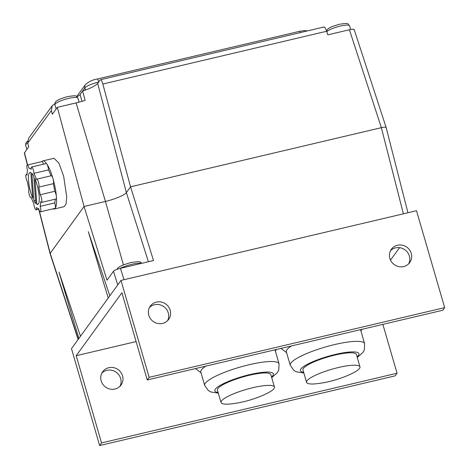 <?xml version="1.0" encoding="UTF-8"?>
<svg xmlns="http://www.w3.org/2000/svg" width="469" height="469" viewBox="0 0 469 469"><rect width="100%" height="100%" fill="white"/><g stroke="black" fill="none" stroke-linecap="round" stroke-linejoin="round"><path stroke-width="0.7" d="M386.046 127.867C386.392 126.993 384.826 126.929 381.356 127.674L130.552 186.814L102.84 84.039C101.843 80.615 100.964 79.243 100.202 79.912L97.681 83.382A21.556 4.297 -16.2 0 1 82.626 91.033L80.117 94.486A15.583 3.107 -16.2 0 1 77.039 96.761M323.932 27.014L100.53 79.701M323.716 27.202C324.495 26.528 325.474 27.876 326.653 31.253L327.825 34.847L349.411 29.758C352.946 28.99 354.505 29.055 354.095 29.957M24.353 153.035L28.668 146.82L27.724 143.127L28.621 138.244L52.2 105.76L51.35 110.578L52.329 114.219L57.318 107.342L84.051 206.483L107.008 280.198L113.48 271.275C114.483 270.238 116.804 269.253 120.457 268.327L153.51 260.529L130.552 186.814L126.366 192.589A18.537 3.693 -16.2 0 1 105.437 201.441L84.051 206.483L50.048 253.536L78.106 339.521M54.844 103.778L52.2 105.76M123.411 264.862L105.437 201.441L76.101 102.91A21.298 4.244 -16.2 0 0 85.112 100.348L82.626 91.033M147.248 379.949L442.765 310.255L444.671 307.629L416.513 210.728L121.002 280.415L71.481 348.643L99.639 445.55L101.544 442.924L76.201 355.713L121.911 292.732L147.248 379.949L149.154 377.322L121.002 280.415M99.639 445.55L395.15 375.857L397.055 373.236L382.862 324.384M390.513 260.125L399.553 247.667M101.855 373.095A11.326 10.752 -144 0 1 112.572 370.481A11.326 10.752 -144 0 1 120.656 378.465A11.326 10.752 -144 0 1 119.976 386.251M444.671 307.629L149.154 377.322M170.177 310.238A11.326 10.752 -144 0 1 168.647 319.412A11.326 10.752 -144 0 1 157.701 323.475A11.326 10.752 -144 0 1 148.79 315.279A11.326 10.752 -144 0 1 150.315 306.105A11.326 10.752 -144 0 1 161.26 302.048A11.326 10.752 -144 0 1 170.177 310.238M411.249 253.383A11.326 10.752 -144 0 1 409.724 262.558A11.326 10.752 -144 0 1 398.779 266.621A11.326 10.752 -144 0 1 389.868 258.431A11.326 10.752 -144 0 1 391.392 249.256A11.326 10.752 -144 0 1 402.338 245.193A11.326 10.752 -144 0 1 411.249 253.383M149.464 307.494A11.326 10.752 -144 0 1 160.181 304.873A11.326 10.752 -144 0 1 168.271 312.864A11.326 10.752 -144 0 1 167.591 320.649M390.542 250.639A11.326 10.752 -144 0 1 401.259 248.025A11.326 10.752 -144 0 1 409.349 256.01A11.326 10.752 -144 0 1 408.669 263.795M136.104 341.584L76.201 355.713M397.055 373.236L101.544 442.924M122.561 375.839A11.326 10.752 -144 0 1 121.037 385.02A11.326 10.752 -144 0 1 110.086 389.077A11.326 10.752 -144 0 1 101.175 380.887A11.326 10.752 -144 0 1 102.699 371.712A11.326 10.752 -144 0 1 113.65 367.649A11.326 10.752 -144 0 1 122.561 375.839M360.403 329.678A38.722 7.721 -16.2 0 1 360.72 330.264L364.606 343.636A38.722 7.721 163.8 0 0 334.585 344.574A38.722 7.721 163.8 0 0 290.241 365.245L293.77 370.299L294.954 371.073L296.584 371.835L303.859 372.99M290.241 365.245L286.354 351.873A38.722 7.721 -16.2 0 1 286.987 349.686A38.722 7.721 -16.2 0 1 291.39 345.952M286.577 352.635L280.995 348.408M359.981 366.84L356.376 354.435A27.806 5.546 163.8 0 0 334.819 355.109A27.806 5.546 163.8 0 0 302.974 369.953L306.579 382.352A27.806 5.546 -16.2 0 1 307.031 380.787A27.806 5.546 -16.2 0 1 338.419 367.514A27.806 5.546 -16.2 0 1 359.981 366.84A27.806 5.546 -16.2 0 1 359.524 368.405A27.806 5.546 -16.2 0 1 350.706 374.127A112.15 112.15 0 0 1 318.31 383.536A27.806 5.546 -16.2 0 1 306.579 382.352M205.844 366.131A38.722 7.721 163.8 0 0 201.441 369.859A38.722 7.721 163.8 0 0 200.808 372.046L204.695 385.418L208.224 390.472L211.038 392.014L218.314 393.169M271.715 377.651L277.243 372.773L278.791 369.965L279.061 363.815L275.174 350.437A38.722 7.721 163.8 0 0 274.863 349.851M195.45 368.581L201.031 372.808M221.034 402.531L217.428 390.126A27.806 5.546 -16.2 0 1 249.274 375.282A27.806 5.546 -16.2 0 1 270.83 374.608L274.435 387.013A27.806 5.546 163.8 0 0 252.879 387.687A27.806 5.546 163.8 0 0 221.485 400.96A27.806 5.546 163.8 0 0 221.034 402.531A27.806 5.546 163.8 0 0 232.765 403.709A112.15 112.15 0 0 0 265.161 394.3A27.806 5.546 163.8 0 0 273.978 388.584A27.806 5.546 163.8 0 0 274.435 387.013M407.936 212.75L386.145 127.527L354.195 29.6M76.101 102.91L57.318 107.342M52.897 208.875A24.716 6.021 -103.3 0 0 54.099 209.039L64.147 206.671L66.041 204.027L66.727 196.921L63.643 176.174L58.848 163.024L53.999 158.276L42.755 160.931A24.716 6.021 -103.3 0 0 41.753 161.617M54.099 209.039A24.716 6.021 -103.3 0 0 55.184 208.242A24.716 6.021 -103.3 0 0 56.438 196.98A24.716 6.021 -103.3 0 0 52.997 178.689A4.121 1.002 76.7 0 1 53.278 183.701A20.595 5.018 76.7 0 1 54.715 191.311A4.121 1.002 76.7 0 1 56.438 196.98A4.121 1.002 76.7 0 1 56.046 198.991L41.465 202.426A4.121 1.002 76.7 0 1 40.645 201.682A20.595 5.018 -103.3 0 1 40.123 206.372A4.121 1.002 76.7 0 1 40.422 211.812A4.121 1.002 76.7 0 1 38.605 208.465L38.575 208.471A20.595 5.018 -103.3 0 0 38.605 208.465M55.207 199.184A20.595 5.018 76.7 0 1 54.703 202.936A4.121 1.002 76.7 0 1 55.184 208.242A4.121 1.002 76.7 0 1 55.002 208.377L40.422 211.812M29.148 168.371L29.119 168.377A20.595 5.018 -103.3 0 1 31.253 169.368A4.121 1.002 76.7 0 1 31.611 166.999A4.121 1.002 76.7 0 1 33.029 169.069A4.121 1.002 76.7 0 1 33.909 173.348A20.595 5.018 -103.3 0 1 36.459 179.422A4.121 1.002 76.7 0 1 36.711 179.164L51.291 175.728A4.121 1.002 76.7 0 1 52.997 178.689A24.716 6.021 -103.3 0 0 46.882 164.086A4.121 1.002 76.7 0 1 48.495 169.907A20.595 5.018 76.7 0 1 50.974 175.805M31.611 166.999L46.191 163.558A4.121 1.002 76.7 0 1 46.882 164.086A24.716 6.021 -103.3 0 0 42.755 160.931M38.575 208.471A20.595 5.018 -103.3 0 1 36.435 207.48A4.121 1.002 76.7 0 1 36.078 209.848A4.121 1.002 76.7 0 1 34.659 207.779A4.121 1.002 76.7 0 1 33.78 203.505A20.595 5.018 -103.3 0 1 31.235 197.426A4.121 1.002 76.7 0 1 30.983 197.684A4.121 1.002 76.7 0 1 29.113 194.119A4.121 1.002 76.7 0 1 28.99 189.711A20.595 5.018 -103.3 0 1 27.56 182.095A4.121 1.002 76.7 0 1 26 177.704A4.121 1.002 76.7 0 1 26.223 174.421A4.121 1.002 76.7 0 1 27.05 175.166A20.595 5.018 -103.3 0 1 27.571 170.476A4.121 1.002 76.7 0 1 27.266 165.035L41.852 161.594A4.121 1.002 76.7 0 1 43.453 164.209M33.809 176.186A16.479 4.016 -103.3 0 0 31.857 173.266L33.885 200.662A16.479 4.016 -103.3 0 0 35.832 203.581L33.809 176.186M27.266 165.035A4.121 1.002 76.7 0 1 29.084 168.389A20.595 5.018 -103.3 0 1 29.119 168.377M36.711 179.164A4.121 1.002 76.7 0 1 38.581 182.734A4.121 1.002 76.7 0 1 38.698 187.137L53.278 183.701M41.465 202.426A4.121 1.002 76.7 0 0 41.694 199.143A4.121 1.002 76.7 0 0 40.129 194.752A20.595 5.018 -103.3 0 0 38.698 187.137M34.935 178.607L36.84 204.355A16.479 4.016 -103.3 0 0 37.626 204.461A16.479 4.016 -103.3 0 0 39.068 195.092A16.479 4.016 -103.3 0 0 34.935 178.607M30.848 172.492A16.479 4.016 -103.3 0 0 30.063 172.387A16.479 4.016 -103.3 0 0 28.627 181.755A16.479 4.016 -103.3 0 0 32.754 198.24L30.848 172.492M40.123 206.372L54.703 202.936M40.129 194.752L54.715 191.311M33.909 173.348L48.495 169.907M33.885 200.662L35.585 200.263M36.84 204.355L38.282 204.015M67.8 104.868A11.948 2.38 -16.2 0 1 70.321 104.212A11.948 2.38 -16.2 0 1 72.736 103.708M109.81 295.833L88.301 231.668L104.358 285.404M80.48 336.244L58.971 272.079L75.028 325.814M102.84 84.039L326.653 31.253M349.411 29.758L381.356 127.674L403.387 213.823M27.724 143.127L51.35 110.578M80.117 94.486L81.923 101.357M148.403 261.737L126.366 192.589L97.681 83.382M120.457 268.327L123.998 279.712M357.067 356.827A30.485 6.079 163.8 0 0 335.312 354.429A30.485 6.079 163.8 0 0 306.193 364.941A30.485 6.079 163.8 0 0 303.666 372.345M279.061 363.815A38.722 7.721 163.8 0 0 249.039 364.747A38.722 7.721 163.8 0 0 204.695 385.418M271.528 377A30.485 6.079 163.8 0 0 249.766 374.602A30.485 6.079 163.8 0 0 220.647 385.113A30.485 6.079 163.8 0 0 218.126 392.518M24.441 152.642L27.589 164.959M39.12 210.059L50.154 253.196L78.253 339.316M54.949 104.775A11.948 2.38 -16.2 0 1 68.632 98.402A11.948 2.38 -16.2 0 1 77.895 98.109C75.251 95.787 78.54 94.973 67.606 96.626C61.638 98.226 57.81 99.815 56.128 101.386C55.184 101.955 54.791 103.086 54.949 104.775L56.163 108.937M326.811 31.745A11.948 2.38 -16.2 0 1 340.277 26.071A11.948 2.38 -16.2 0 1 349.54 25.783C346.896 23.462 350.185 22.647 339.251 24.294L332.656 26.364L329.379 27.917L327.772 29.06L326.559 30.972M26.833 149.353L25.619 145.191A11.948 2.38 -16.2 0 1 27.7 143.039M113.48 271.275L117.731 284.923M120.128 268.403A13.179 2.626 -16.2 0 1 131.912 264.293A13.179 2.626 -16.2 0 1 141.362 263.396M85.481 90.025L84.866 87.92A12.358 2.462 -16.2 0 1 98.642 82.063M76.752 96.532L85.422 84.584A4.121 3.91 36 0 0 84.866 87.92L79.941 94.709M85.422 84.584C88.987 81.524 92.88 79.683 97.112 79.062A4.121 1.002 76.7 0 1 98.777 81.882M97.112 79.062L299.304 31.376A4.121 1.002 76.7 0 1 300.365 32.572M360.942 331.026L361.927 329.32M357.261 357.478L362.783 352.6L363.751 351.082L364.337 349.786L364.606 343.636M275.397 351.199L276.382 349.493M24.335 152.982L27.407 165M38.722 209.227L50.048 253.536M27.067 174.222L26.223 174.421M31.3 197.607L30.983 197.684M38.821 209.203L36.078 209.848M350.619 29.5L349.54 25.783M79.073 102.166L77.895 98.109M25.619 145.191L26.065 142.635L27.548 141.204M108.257 297.973L103.966 284.132M78.927 338.389L74.635 324.542M116.916 269.394L117.942 267.934L119.595 266.703L123.329 264.897L130.892 262.517L138.478 261.585L140.471 262.071L141.831 263.285M299.304 31.376L304.51 30.585L307.43 30.907"/></g></svg>
